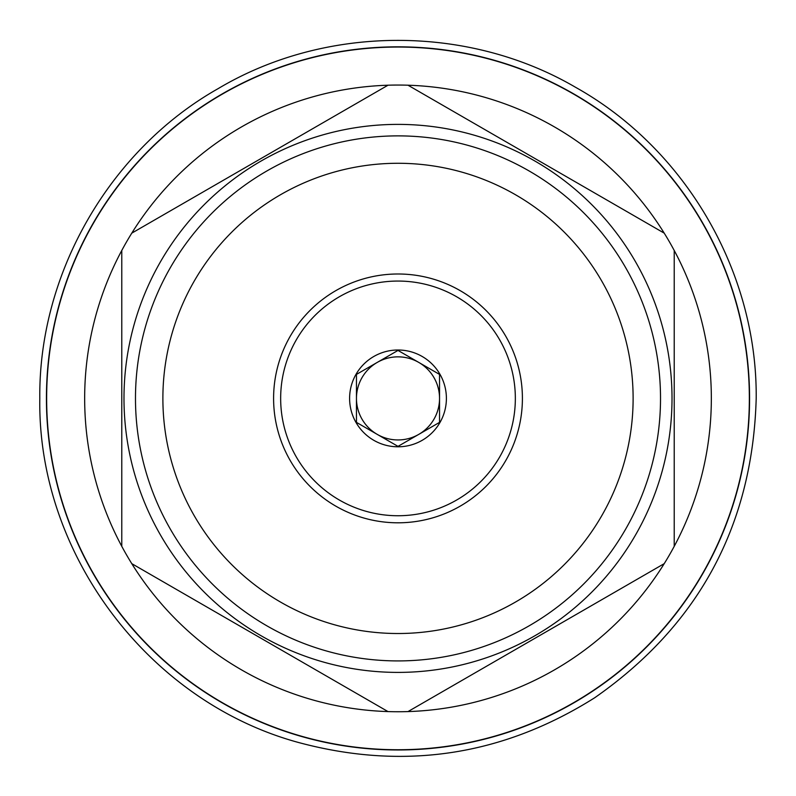 <?xml version="1.0" encoding="UTF-8"?>
<svg xmlns="http://www.w3.org/2000/svg" width="796" height="796" viewBox="0 0 796 796"><rect width="100%" height="100%" fill="white"/><g stroke="black" fill="none" stroke-linecap="round" stroke-linejoin="round"><path stroke-width="1.19" d="M46.427 398.398A351.573 351.573 0 0 1 398 46.825A351.573 351.573 0 0 1 749.573 398.398A351.573 351.573 0 0 1 398 749.971A351.573 351.573 0 0 1 46.427 398.398M398 749.742A351.354 351.354 0 0 0 749.354 398.398A351.354 351.354 0 0 0 398 47.044A351.354 351.354 0 0 0 46.646 398.398A351.354 351.354 0 0 0 398 749.742M131.778 563.648A313.345 313.345 0 0 0 388 711.584L131.778 563.648A313.345 313.345 0 0 1 388 85.212L131.778 233.148L388 85.212A313.345 313.345 0 0 1 664.222 233.148L408 85.212L664.222 233.148A313.345 313.345 0 0 1 674.222 546.335L674.222 250.461L674.222 546.335A313.345 313.345 0 0 1 408 711.584L664.222 563.648L408 711.584A313.345 313.345 0 0 1 388 711.584L131.778 563.648M398 672.401A274.013 274.013 0 0 1 123.987 398.398A274.013 274.013 0 0 1 398 124.385A274.013 274.013 0 0 1 672.013 398.398A274.013 274.013 0 0 1 398 672.401M121.778 250.461L121.778 546.335L121.778 250.461M398 660.919A262.521 262.521 0 0 0 660.521 398.398A262.521 262.521 0 0 0 398 135.877A262.521 262.521 0 0 0 135.479 398.398A262.521 262.521 0 0 0 398 660.919M398 633.517A235.119 235.119 0 0 0 633.118 398.398A235.119 235.119 0 0 0 398 163.279A235.119 235.119 0 0 0 162.881 398.398A235.119 235.119 0 0 0 398 633.517M273.595 398.398A124.405 124.405 0 0 1 398 273.993A124.405 124.405 0 0 1 522.405 398.398A124.405 124.405 0 0 1 398 522.803A124.405 124.405 0 0 1 273.595 398.398M515.34 398.398A117.34 117.34 0 0 1 398 515.738A117.34 117.34 0 0 1 280.66 398.398A117.34 117.34 0 0 1 398 281.058A117.34 117.34 0 0 1 515.34 398.398M349.603 398.398A48.397 48.397 0 0 0 398 446.795A48.397 48.397 0 0 0 446.397 398.398A48.397 48.397 0 0 0 398 350.001A48.397 48.397 0 0 0 349.603 398.398M377.224 362.419A41.541 41.541 0 0 1 439.541 398.398A41.541 41.541 0 0 1 377.224 434.377A41.541 41.541 0 0 1 356.459 398.398L356.459 422.377L398 446.367L439.541 422.377L439.541 374.409L398 350.429L356.459 374.409L356.459 398.398A41.541 41.541 0 0 1 377.224 362.419L356.459 374.409M398 350.429L418.776 362.419A41.541 41.541 0 0 1 418.776 434.377L439.541 422.377M356.459 398.398A41.541 41.541 0 0 0 377.224 434.377L398 446.367M39.8 398.398C37.352 553.678 148.265 701.405 298.062 742.37C403.443 770.797 502.306 755.931 594.662 697.784C698.769 625.119 752.608 525.32 756.2 398.398C757.364 272.182 685.684 148.782 575.478 87.252C467.71 24.288 325.226 24.775 218.094 88.654C109.52 150.076 38.497 273.595 39.8 398.398C37.352 553.678 148.265 701.405 298.062 742.37C403.443 770.797 502.306 755.931 594.662 697.784C698.769 625.119 752.608 525.32 756.2 398.398"/></g></svg>
